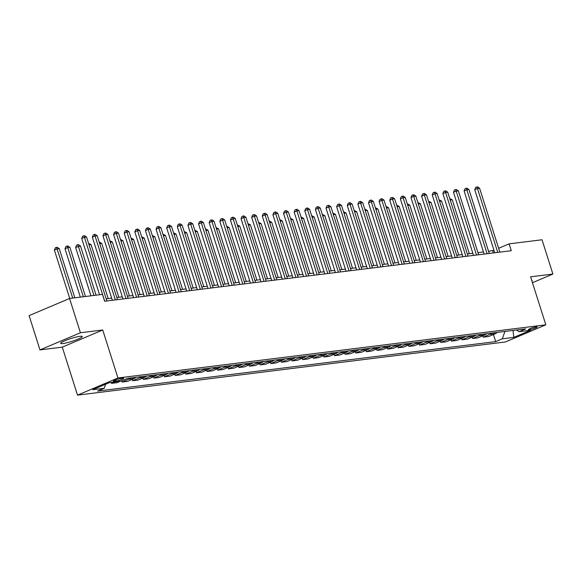 <?xml version="1.0" encoding="UTF-8"?>
<svg xmlns="http://www.w3.org/2000/svg" width="582" height="582" viewBox="0 0 582 582"><rect width="100%" height="100%" fill="white"/><g stroke="black" fill="none" stroke-linecap="round" stroke-linejoin="round"><path stroke-width="0.87" d="M79.989 336.316A11.32 1.499 162.4 0 0 67.745 339.619A11.32 1.499 162.4 0 0 60.666 343.358A11.32 1.499 162.4 0 0 62.929 343.547A11.32 1.499 162.4 0 0 75.173 340.252A11.32 1.499 162.4 0 0 82.251 336.512A11.32 1.499 162.4 0 0 79.989 336.316M536.284 326.822A4.641 0.611 162.4 0 0 531.264 328.175A4.641 0.611 162.4 0 0 528.361 329.71A4.641 0.611 162.4 0 0 529.293 329.79A4.641 0.611 162.4 0 0 534.312 328.437A4.641 0.611 162.4 0 0 537.215 326.902A4.641 0.611 162.4 0 0 536.284 326.822M77.508 395.134L505.372 341.969L545.821 324.821L117.957 377.98L77.508 395.134L62.281 347.141L102.73 329.987L80.425 332.759L39.976 349.913L62.281 347.141M39.976 349.913L29.1 315.626L69.549 298.479L80.425 332.759M69.549 298.479L102.476 294.383L104.651 301.243L511.272 250.718L509.097 243.865L498.65 248.296M114.196 381.334L116.065 381.101A4.496 0.597 162.4 0 0 120.932 379.784A4.496 0.597 162.4 0 0 123.748 378.3A4.496 0.597 162.4 0 0 122.846 378.227L120.976 378.46A4.496 0.597 162.4 0 0 116.109 379.77A4.496 0.597 162.4 0 0 113.301 381.254A4.496 0.597 162.4 0 0 114.196 381.334L113.992 380.672M105.64 384.222L104.185 388.281L97.572 391.082L495.689 341.619L493.434 334.512M104.185 388.281L92.713 389.7L109.547 382.563L121.02 381.137L127.633 378.336L525.757 328.866L519.144 331.675L530.609 330.249L513.775 337.385L502.302 338.811L495.689 341.619M532.465 282.721L552.9 274.049L542.024 239.769L509.097 243.865M552.9 274.049L530.595 276.821L545.821 324.821M102.73 329.987L117.957 377.98M493.973 250.275L488.567 251.329M483.46 251.962L477.946 252.646M472.839 253.286L467.324 253.97M462.217 254.603L456.703 255.287M451.596 255.92L446.081 256.611M440.974 257.244L435.46 257.928M430.353 258.561L424.838 259.245M419.731 259.885L414.217 260.569M409.11 261.202L403.595 261.885M398.488 262.518L392.974 263.21M387.859 263.842L382.345 264.526M377.238 265.159L371.723 265.843M366.616 266.483L361.102 267.167M355.995 267.8L350.48 268.484M345.373 269.124L339.859 269.808M334.752 270.441L329.237 271.125M324.13 271.758L318.616 272.449M313.509 273.082L307.994 273.766M302.887 274.398L297.373 275.082M292.266 275.723L286.751 276.406M281.637 277.039L276.123 277.723M271.016 278.356L265.501 279.047M260.394 279.68L254.88 280.364M249.773 280.997L244.258 281.681M239.151 282.321L233.637 283.005M228.53 283.638L223.015 284.322M217.908 284.962L212.394 285.646M207.287 286.279L201.772 286.962M196.665 287.595L191.151 288.286M186.044 288.919L180.529 289.603M175.415 290.236L169.9 290.92M164.793 291.56L159.279 292.244M154.172 292.877L148.657 293.561M143.55 294.194L138.036 294.885M132.929 295.518L127.414 296.202M122.307 296.835L116.793 297.518M111.686 298.159L106.171 298.842M504.936 331.456L513.069 330.445M493.376 252.944L492.699 250.813M497.021 332.438A5.805 4.685 82.9 0 1 495.377 333.682L488.764 336.491L483.242 337.174L482.813 335.829M486.399 333.755A5.805 4.685 82.9 0 1 484.755 335.006L478.142 337.807L472.62 338.498L472.191 337.153M475.778 335.079A5.805 4.685 82.9 0 1 474.134 336.323L467.521 339.131L461.999 339.815L461.57 338.469M465.156 336.396A5.805 4.685 82.9 0 1 463.512 337.647L456.899 340.448L451.377 341.139L450.948 339.786M454.535 337.72A5.805 4.685 82.9 0 1 452.891 338.964L446.278 341.772L440.756 342.456L440.327 341.11M443.913 339.037A5.805 4.685 82.9 0 1 442.269 340.288L435.656 343.089L430.134 343.773L429.705 342.427M433.292 340.354A5.805 4.685 82.9 0 1 431.648 341.605L425.035 344.406L419.506 345.097L419.084 343.751M422.67 341.678A5.805 4.685 82.9 0 1 421.026 342.922L414.413 345.73L408.884 346.414L408.462 345.068M412.049 342.994A5.805 4.685 82.9 0 1 410.405 344.246L403.784 347.047L398.263 347.738L397.833 346.385M401.427 344.318A5.805 4.685 82.9 0 1 399.776 345.562L393.163 348.371L387.641 349.055L387.212 347.709M390.798 345.635A5.805 4.685 82.9 0 1 389.154 346.887L382.541 349.687L377.02 350.371L376.59 349.025M380.177 346.959A5.805 4.685 82.9 0 1 378.533 348.203L371.92 351.011L366.398 351.695L365.969 350.349M369.555 348.276A5.805 4.685 82.9 0 1 367.911 349.52L361.298 352.328L355.777 353.012L355.347 351.666M358.934 349.593A5.805 4.685 82.9 0 1 357.29 350.844L350.677 353.645L345.155 354.336L344.726 352.99M348.312 350.917A5.805 4.685 82.9 0 1 346.668 352.161L340.055 354.969L334.534 355.653L334.104 354.307M337.691 352.234A5.805 4.685 82.9 0 1 336.047 353.485L329.434 356.286L323.912 356.977L323.483 355.624M327.069 353.558A5.805 4.685 82.9 0 1 325.425 354.802L318.812 357.61L313.283 358.294L312.861 356.948M316.448 354.875A5.805 4.685 82.9 0 1 314.804 356.126L308.191 358.927L302.662 359.611L302.24 358.265M305.826 356.191A5.805 4.685 82.9 0 1 304.182 357.443L297.562 360.243L292.04 360.935L291.611 359.589M295.205 357.515A5.805 4.685 82.9 0 1 293.554 358.759L286.941 361.567L281.419 362.251L280.99 360.905M284.576 358.832A5.805 4.685 82.9 0 1 282.932 360.083L276.319 362.884L270.797 363.575L270.368 362.222M273.955 360.156A5.805 4.685 82.9 0 1 272.311 361.4L265.698 364.208L260.176 364.892L259.747 363.546M263.333 361.473A5.805 4.685 82.9 0 1 261.689 362.724L255.076 365.525L249.554 366.209L249.125 364.863M252.712 362.797A5.805 4.685 82.9 0 1 251.068 364.041L244.455 366.849L238.933 367.533L238.504 366.187M242.09 364.114A5.805 4.685 82.9 0 1 240.446 365.358L233.833 368.166L228.311 368.85L227.882 367.504M231.469 365.431A5.805 4.685 82.9 0 1 229.825 366.682L223.212 369.483L217.69 370.174L217.261 368.828M220.847 366.755A5.805 4.685 82.9 0 1 219.203 367.999L212.59 370.807L207.061 371.491L206.639 370.145M210.226 368.071A5.805 4.685 82.9 0 1 208.582 369.323L201.969 372.124L196.44 372.815L196.018 371.462M199.604 369.395A5.805 4.685 82.9 0 1 197.96 370.639L191.34 373.448L185.818 374.131L185.389 372.786M188.983 370.712A5.805 4.685 82.9 0 1 187.331 371.963L180.718 374.764L175.197 375.448L174.767 374.102M178.354 372.029A5.805 4.685 82.9 0 1 176.71 373.28L170.097 376.081L164.575 376.772L164.146 375.426M167.732 373.353A5.805 4.685 82.9 0 1 166.088 374.597L159.475 377.405L153.954 378.089L153.524 376.743M157.111 374.67A5.805 4.685 82.9 0 1 155.467 375.921L148.854 378.722L143.332 379.413L142.903 378.06M146.489 375.994A5.805 4.685 82.9 0 1 144.845 377.238L138.232 380.046L132.711 380.73L132.281 379.384M135.868 377.311A5.805 4.685 82.9 0 1 134.224 378.562L127.611 381.363L122.089 382.047L121.703 380.846M120.467 381.21L116.989 382.687L111.468 383.371L111.147 382.367M109.845 382.527L106.07 384.04M114.945 381.894L111.468 383.371M130.346 377.994A5.805 4.685 82.9 0 1 128.702 379.246L122.089 382.047M140.968 376.678A5.805 4.685 82.9 0 1 139.324 377.929L132.711 380.73M151.589 375.361A5.805 4.685 82.9 0 1 149.945 376.605L143.332 379.413M162.211 374.037A5.805 4.685 82.9 0 1 160.567 375.288L153.954 378.089M172.832 372.72A5.805 4.685 82.9 0 1 171.188 373.964L164.575 376.772M183.454 371.396A5.805 4.685 82.9 0 1 181.81 372.647L175.197 375.448M194.075 370.079A5.805 4.685 82.9 0 1 192.431 371.323L185.818 374.131M204.697 368.762A5.805 4.685 82.9 0 1 203.053 370.007L196.44 372.815M215.325 367.438A5.805 4.685 82.9 0 1 213.681 368.69L207.061 371.491M225.947 366.122A5.805 4.685 82.9 0 1 224.303 367.366L217.69 370.174M236.568 364.798A5.805 4.685 82.9 0 1 234.924 366.049L228.311 368.85M247.19 363.481A5.805 4.685 82.9 0 1 245.546 364.725L238.933 367.533M257.811 362.157A5.805 4.685 82.9 0 1 256.167 363.408L249.554 366.209M268.433 360.84A5.805 4.685 82.9 0 1 266.789 362.091L260.176 364.892M279.054 359.523A5.805 4.685 82.9 0 1 277.41 360.767L270.797 363.575M289.676 358.199A5.805 4.685 82.9 0 1 288.032 359.45L281.419 362.251M300.297 356.882A5.805 4.685 82.9 0 1 298.653 358.126L292.04 360.935M310.919 355.558A5.805 4.685 82.9 0 1 309.275 356.81L302.662 359.611M321.548 354.242A5.805 4.685 82.9 0 1 319.904 355.486L313.283 358.294M332.169 352.925A5.805 4.685 82.9 0 1 330.525 354.169L323.912 356.977M342.791 351.601A5.805 4.685 82.9 0 1 341.147 352.852L334.534 355.653M353.412 350.284A5.805 4.685 82.9 0 1 351.768 351.528L345.155 354.336M364.034 348.96A5.805 4.685 82.9 0 1 362.39 350.211L355.777 353.012M374.655 347.643A5.805 4.685 82.9 0 1 373.011 348.887L366.398 351.695M385.277 346.319A5.805 4.685 82.9 0 1 383.633 347.57L377.02 350.371M395.898 345.002A5.805 4.685 82.9 0 1 394.254 346.254L387.641 349.055M406.52 343.686A5.805 4.685 82.9 0 1 404.876 344.93L398.263 347.738M417.141 342.362A5.805 4.685 82.9 0 1 415.497 343.613L408.884 346.414M427.77 341.045A5.805 4.685 82.9 0 1 426.126 342.289L419.506 345.097M438.392 339.721A5.805 4.685 82.9 0 1 436.747 340.972L430.134 343.773M449.013 338.404A5.805 4.685 82.9 0 1 447.369 339.648L440.756 342.456M459.635 337.087A5.805 4.685 82.9 0 1 457.99 338.331L451.377 341.139M470.256 335.763A5.805 4.685 82.9 0 1 468.612 337.014L461.999 339.815M480.877 334.446A5.805 4.685 82.9 0 1 479.233 335.69L472.62 338.498M491.499 333.122A5.805 4.685 82.9 0 1 489.855 334.374L483.242 337.174M502.302 338.811L504.936 331.471M516.38 330.03L519.144 331.675M513.775 337.385L513.011 330.467M531.948 281.099A11.32 1.499 162.4 0 0 532.21 280.604A11.32 1.499 162.4 0 0 531.715 280.349M104.724 301.229L84.448 237.318L86.573 237.056L106.848 300.967M99.566 294.747L81.713 238.482L84.448 237.318L83.699 235.805L84.55 235.703L86.573 237.056M81.713 238.482L82.608 236.27L83.699 235.805M74.838 297.817L59.24 248.645L57.116 248.907L54.381 250.071L69.731 298.45M54.381 250.071L55.275 247.859L56.367 247.394L57.116 248.907L72.714 298.086M56.367 247.394L57.218 247.292L59.24 248.645M115.345 299.912L95.07 236.001L97.194 235.739L117.469 299.65M112.362 300.283L92.334 237.158L95.07 236.001L94.32 234.488L95.172 234.379L97.194 235.739M92.334 237.158L93.229 234.953L94.32 234.488M125.967 298.595L105.691 234.684L107.816 234.415L128.091 298.326M122.984 298.966L102.956 235.841L105.691 234.684L104.942 233.164L105.793 233.062L107.816 234.415M102.956 235.841L103.851 233.629L104.942 233.164M136.588 297.271L116.313 233.36L118.437 233.098L138.712 297.009M133.605 297.642L113.577 234.517L116.313 233.36L115.563 231.847L116.415 231.738L118.437 233.098M113.577 234.517L114.472 232.313L115.563 231.847M85.459 296.5L69.862 247.328L67.738 247.59L65.002 248.747L80.352 297.133M65.002 248.747L65.897 246.542L66.988 246.077L67.738 247.59L83.335 296.762M66.988 246.077L67.839 245.968L69.862 247.328M96.081 295.176L80.483 246.004L75.631 247.43L90.974 295.816M75.631 247.43L76.518 245.218L77.61 244.753L78.359 246.273L93.957 295.445M77.61 244.753L78.461 244.651L80.483 246.004M108.208 298.588L91.105 244.687L89.068 244.942M88.58 243.392L91.105 244.687M147.21 295.954L126.934 232.043L129.059 231.774L149.334 295.692M144.227 296.325L124.199 233.2L126.934 232.043L126.185 230.53L127.036 230.421L129.059 231.774M124.199 233.2L125.094 230.989L126.185 230.53M118.83 297.271L101.726 243.363L99.697 243.618M99.202 242.076L101.726 243.363M157.831 294.63L137.556 230.719L139.68 230.457L159.955 294.368M154.848 295.001L134.828 231.883L137.556 230.719L136.806 229.206L137.658 229.104L139.68 230.457M134.828 231.883L135.715 229.672L136.806 229.206M168.453 293.313L148.177 229.403L150.302 229.141L170.577 293.052M165.47 293.684L145.449 230.559L148.177 229.403L147.435 227.889L148.279 227.78L150.302 229.141M145.449 230.559L146.337 228.348L147.435 227.889M179.074 291.997L158.799 228.079L160.923 227.817L181.198 291.728M176.091 292.368L156.071 229.243L158.799 228.079L158.057 226.565L158.901 226.463L160.923 227.817M156.071 229.243L156.958 227.031L158.057 226.565M189.696 290.673L169.427 226.762L171.552 226.5L191.82 290.411M186.713 291.044L166.692 227.918L169.427 226.762L168.678 225.249L169.529 225.139L171.552 226.5M166.692 227.918L167.58 225.714L168.678 225.249M200.317 289.356L180.049 225.445L182.173 225.176L202.441 289.087M197.334 289.727L177.314 226.602L180.049 225.445L179.3 223.925L180.151 223.823L182.173 225.176M177.314 226.602L178.208 224.39L179.3 223.925M129.451 295.947L112.355 242.047L110.318 242.301M109.823 240.752L112.355 242.047M140.073 294.63L122.977 240.73L120.94 240.977M120.445 239.435L122.977 240.73M150.694 293.306L133.598 239.406L131.561 239.66M131.066 238.111L133.598 239.406M161.316 291.989L144.22 238.089L142.183 238.344M141.695 236.794L144.22 238.089M171.937 290.673L154.841 236.765L152.804 237.02M152.317 235.477L154.841 236.765M210.946 288.032L190.67 224.121L192.795 223.859L213.07 287.77M207.963 288.403L187.935 225.278L190.67 224.121L189.921 222.608L190.772 222.506L192.795 223.859M187.935 225.278L188.83 223.073L189.921 222.608M182.559 289.349L165.463 235.448L163.426 235.703M162.938 234.153L165.463 235.448M221.567 286.715L201.292 222.804L203.416 222.535L223.692 286.453M218.585 287.086L198.557 223.961L201.292 222.804L200.543 221.291L201.394 221.182L203.416 222.535M198.557 223.961L199.451 221.749L200.543 221.291M193.188 288.032L176.084 234.124L174.047 234.379M173.56 232.836L176.084 234.124M232.189 285.391L211.913 221.48L214.038 221.218L234.313 285.129M229.206 285.762L209.178 222.644L211.913 221.48L211.164 219.967L212.015 219.865L214.038 221.218M209.178 222.644L210.073 220.433L211.164 219.967M203.809 286.708L186.706 232.807L184.669 233.062M184.181 231.512L186.706 232.807M242.81 284.074L222.535 220.163L224.659 219.901L244.935 283.812M239.828 284.445L219.8 221.32L222.535 220.163L221.786 218.65L222.637 218.541L224.659 219.901M219.8 221.32L220.694 219.116L221.786 218.65M214.431 285.391L197.327 231.49L195.29 231.738M194.803 230.196L197.327 231.49M253.432 282.757L233.156 218.847L235.281 218.577L255.556 282.488M250.449 283.128L230.421 220.003L233.156 218.847L232.407 217.326L233.258 217.224L235.281 218.577M230.421 220.003L231.316 217.792L232.407 217.326M225.052 284.074L207.949 230.166L205.919 230.421M205.424 228.872L207.949 230.166M264.053 281.433L243.778 217.523L245.902 217.261L266.178 281.171M261.071 281.804L241.05 218.679L243.778 217.523L243.029 216.009L243.88 215.9L245.902 217.261M241.05 218.679L241.937 216.475L243.029 216.009M235.674 282.75L218.577 228.85L216.54 229.104M216.046 227.555L218.577 228.85M274.675 280.117L254.399 216.206L256.524 215.937L276.799 279.855M271.692 280.488L251.671 217.362L254.399 216.206L253.657 214.693L254.501 214.583L256.524 215.937M251.671 217.362L252.559 215.151L253.657 214.693M285.296 278.793L265.021 214.882L267.145 214.62L287.421 278.531M282.314 279.164L262.293 216.046L265.021 214.882L264.279 213.368L265.123 213.267L267.145 214.62M262.293 216.046L263.18 213.834L264.279 213.368M295.918 277.476L275.65 213.565L277.774 213.303L298.042 277.214M292.935 277.847L272.914 214.722L275.65 213.565L274.9 212.052L275.752 211.943L277.774 213.303M272.914 214.722L273.802 212.51L274.9 212.052M306.539 276.159L286.271 212.241L288.396 211.979L308.664 275.89M303.557 276.53L283.536 213.405L286.271 212.241L285.522 210.728L286.373 210.626L288.396 211.979M283.536 213.405L284.431 211.193L285.522 210.728M317.168 274.835L296.893 210.924L299.017 210.662L319.292 274.573M314.185 275.206L294.157 212.081L296.893 210.924L296.143 209.411L296.995 209.302L299.017 210.662M294.157 212.081L295.052 209.876L296.143 209.411M327.79 273.518L307.514 209.607L309.639 209.338L329.914 273.249M324.807 273.889L304.779 210.764L307.514 209.607L306.765 208.087L307.616 207.985L309.639 209.338M304.779 210.764L305.674 208.552L306.765 208.087M338.411 272.194L318.136 208.283L320.26 208.021L340.535 271.932M335.428 272.565L315.4 209.44L318.136 208.283L317.386 206.77L318.238 206.668L320.26 208.021M315.4 209.44L316.295 207.236L317.386 206.77M349.033 270.877L328.757 206.966L330.882 206.697L351.157 270.615M346.05 271.248L326.022 208.123L328.757 206.966L328.008 205.453L328.859 205.344L330.882 206.697M326.022 208.123L326.917 205.912L328.008 205.453M359.654 269.553L339.379 205.642L341.503 205.381L361.778 269.291M356.671 269.924L336.643 206.806L339.379 205.642L338.629 204.129L339.481 204.027L341.503 205.381M336.643 206.806L337.538 204.595L338.629 204.129M370.276 268.237L350 204.326L352.125 204.064L372.4 267.975M367.293 268.608L347.272 205.482L350 204.326L349.251 202.812L350.102 202.703L352.125 204.064M347.272 205.482L348.16 203.278L349.251 202.812M380.897 266.92L360.622 203.009L362.746 202.74L383.021 266.651M377.914 267.291L357.894 204.166L360.622 203.009L359.88 201.488L360.724 201.387L362.746 202.74M357.894 204.166L358.781 201.954L359.88 201.488M391.519 265.596L371.243 201.685L373.368 201.423L393.643 265.334M388.536 265.967L368.515 202.842L371.243 201.685L370.501 200.172L371.345 200.062L373.368 201.423M368.515 202.842L369.403 200.637L370.501 200.172M402.14 264.279L381.872 200.368L383.996 200.099L404.264 264.017M399.157 264.65L379.137 201.525L381.872 200.368L381.123 198.855L381.974 198.746L383.996 200.099M379.137 201.525L380.024 199.313L381.123 198.855M412.762 262.955L392.494 199.044L394.618 198.782L414.886 262.693M409.779 263.326L389.758 200.208L392.494 199.044L391.744 197.531L392.595 197.429L394.618 198.782M389.758 200.208L390.653 197.996L391.744 197.531M423.39 261.638L403.115 197.727L405.239 197.465L425.515 261.376M420.408 262.009L400.38 198.884L403.115 197.727L402.366 196.214L403.217 196.105L405.239 197.465M400.38 198.884L401.274 196.672L402.366 196.214M434.012 260.321L413.737 196.403L415.861 196.141L436.136 260.052M431.029 260.692L411.001 197.567L413.737 196.403L412.987 194.89L413.838 194.788L415.861 196.141M411.001 197.567L411.896 195.356L412.987 194.89M444.633 258.997L424.358 195.086L426.482 194.825L446.758 258.735M441.651 259.368L421.623 196.243L424.358 195.086L423.609 193.573L424.46 193.464L426.482 194.825M421.623 196.243L422.517 194.039L423.609 193.573M455.255 257.68L434.98 193.77L437.104 193.5L457.379 257.411M452.272 258.052L432.244 194.926L434.98 193.77L434.23 192.249L435.081 192.147L437.104 193.5M432.244 194.926L433.139 192.715L434.23 192.249M246.295 281.433L229.199 227.526L227.162 227.78M226.667 226.238L229.199 227.526M256.917 280.109L239.82 226.209L237.783 226.463M237.289 224.914L239.82 226.209M267.538 278.793L250.442 224.892L248.405 225.139M247.917 223.597L250.442 224.892M278.16 277.469L261.063 223.568L259.026 223.823M258.539 222.273L261.063 223.568M288.781 276.152L271.685 222.251L269.648 222.506M269.16 220.956L271.685 222.251M299.41 274.835L282.306 220.927L280.269 221.182M279.782 219.64L282.306 220.927M310.031 273.511L292.928 219.61L290.891 219.865M290.403 218.315L292.928 219.61M320.653 272.194L303.549 218.286L301.512 218.541M301.025 216.999L303.549 218.286M331.274 270.87L314.171 216.97L312.141 217.224M311.646 215.675L314.171 216.97M341.896 269.553L324.8 215.653L322.763 215.9M322.268 214.358L324.8 215.653M352.517 268.237L335.421 214.329L333.384 214.583M332.889 213.034L335.421 214.329M363.139 266.912L346.043 213.012L344.006 213.267M343.511 211.717L346.043 213.012M373.76 265.596L356.664 211.688L354.627 211.943M354.14 210.4L356.664 211.688M384.382 264.272L367.286 210.371L365.249 210.626M364.761 209.076L367.286 210.371M395.003 262.955L377.907 209.054L375.87 209.302M375.383 207.759L377.907 209.054M405.632 261.631L388.529 207.73L386.492 207.985M386.004 206.435L388.529 207.73M416.254 260.314L399.15 206.414L397.113 206.668M396.626 205.119L399.15 206.414M426.875 258.997L409.772 205.09L407.742 205.344M407.247 203.802L409.772 205.09M465.876 256.356L445.601 192.446L447.725 192.184L468.001 256.095M462.894 256.727L442.866 193.602L445.601 192.446L444.852 190.932L445.703 190.831L447.725 192.184M442.866 193.602L443.76 191.398L444.852 190.932M437.497 257.673L420.393 203.773L418.363 204.027M417.869 202.478L420.393 203.773M476.498 255.04L456.223 191.129L458.347 190.86L478.622 254.778M473.515 255.411L453.494 192.286L456.223 191.129L455.473 189.616L456.324 189.506L458.347 190.86M453.494 192.286L454.382 190.074L455.473 189.616M448.118 256.356L431.022 202.449L428.985 202.703M428.49 201.161L431.022 202.449M487.119 253.716L466.844 189.805L468.968 189.543L489.244 253.454M484.137 254.087L464.116 190.969L466.844 189.805L466.102 188.292L466.946 188.19L468.968 189.543M464.116 190.969L465.003 188.757L466.102 188.292M458.74 255.032L441.643 201.132L439.606 201.387M439.112 199.837L441.643 201.132M497.741 252.399L477.466 188.488L479.59 188.226L499.865 252.137M494.758 252.77L474.737 189.645L477.466 188.488L476.723 186.975L477.567 186.866L479.59 188.226M474.737 189.645L475.625 187.44L476.723 186.975M469.361 253.716L452.265 199.815L450.228 200.062M449.733 198.52L452.265 199.815M134.224 378.562L128.702 379.246M144.845 377.238L139.324 377.929M155.467 375.921L149.945 376.605M166.088 374.597L160.567 375.288M176.71 373.28L171.188 373.964M187.331 371.963L181.81 372.647M197.96 370.639L192.431 371.323M208.582 369.323L203.053 370.007M219.203 367.999L213.681 368.69M229.825 366.682L224.303 367.366M240.446 365.358L234.924 366.049M251.068 364.041L245.546 364.725M261.689 362.724L256.167 363.408M272.311 361.4L266.789 362.091M282.932 360.083L277.41 360.767M293.554 358.759L288.032 359.45M304.182 357.443L298.653 358.126M314.804 356.126L309.275 356.81M325.425 354.802L319.904 355.486M336.047 353.485L330.525 354.169M346.668 352.161L341.147 352.852M357.29 350.844L351.768 351.528M367.911 349.52L362.39 350.211M378.533 348.203L373.011 348.887M389.154 346.887L383.633 347.57M399.776 345.562L394.254 346.254M410.405 344.246L404.876 344.93M421.026 342.922L415.497 343.613M431.648 341.605L426.126 342.289M442.269 340.288L436.747 340.972M452.891 338.964L447.369 339.648M463.512 337.647L457.99 338.331M474.134 336.323L468.612 337.014M484.755 335.006L479.233 335.69M495.377 333.682L489.855 334.374M115.694 379.922L116.065 381.101"/></g></svg>
